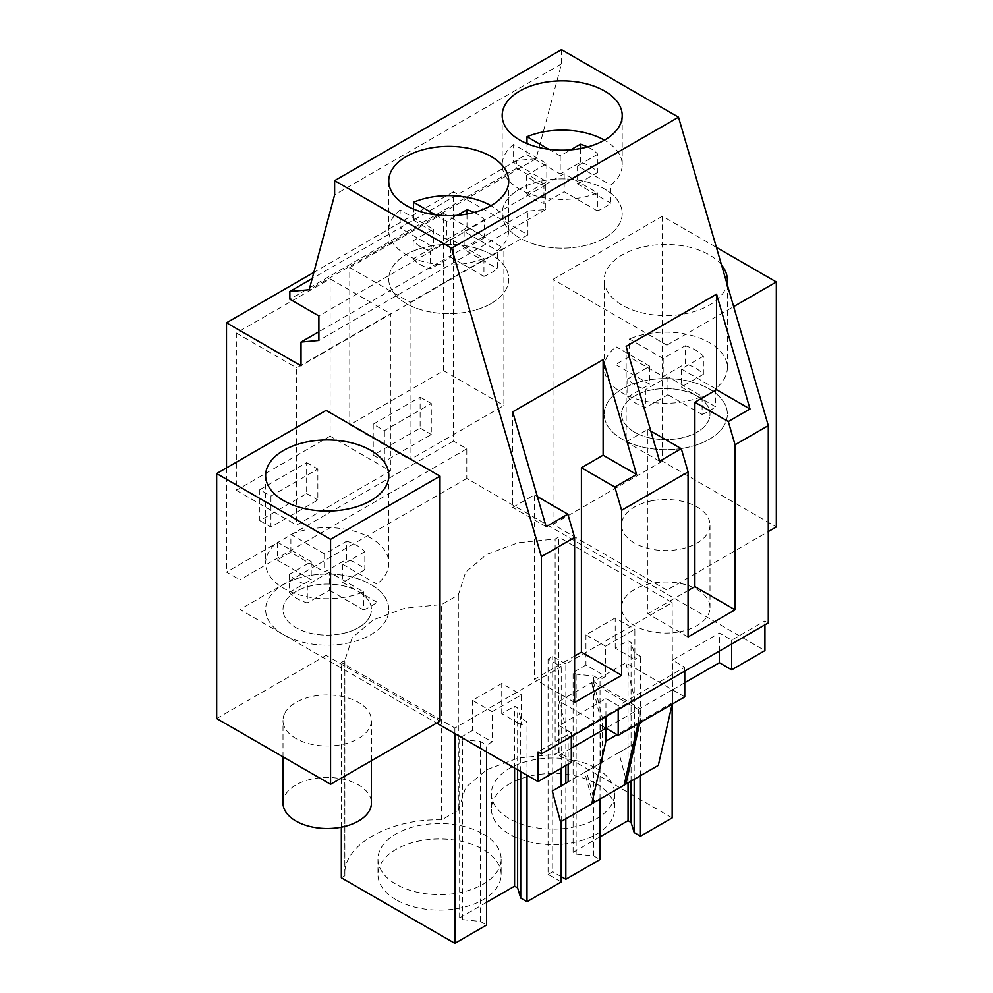<?xml version="1.0" encoding="UTF-8"?>
<svg xmlns="http://www.w3.org/2000/svg" width="993" height="993" viewBox="0 0 993 993"><rect width="100%" height="100%" fill="white"/><g stroke="black" fill="none" stroke-linecap="round" stroke-linejoin="round"><path stroke-width="0.74" stroke-dasharray="4.96 3.72" d="M764.933 624.808L764.933 620.935L768.284 622.872M561.517 49.65L561.517 63.837L536.083 158.743L516.757 160.469L516.757 168.214L545.778 184.971L545.778 209.473L527.916 211.062L527.916 234.832L453.404 191.81L453.404 441.078L466.797 448.811L466.797 478.465L764.933 650.601M666.899 590.127L553.002 524.366L553.002 279.393L666.899 345.154L666.899 590.127L768.284 531.59M571.31 736.595L571.31 732.722L538.032 751.937M571.31 732.722L559.034 725.635L605.929 698.563L618.205 705.651L684.76 667.222L672.472 660.134L719.379 633.062L731.655 640.15L764.933 620.935M731.655 644.023L731.655 640.15M684.76 696.887L625.813 662.852L593.429 681.546L640.1 708.481L672.472 689.787L672.472 660.134M571.31 748.201L559.034 755.288L559.034 725.635M571.31 762.376L559.034 755.288M466.797 478.465L239.909 609.466L436.647 723.053M684.76 682.7L672.472 689.787L672.472 702.684L640.1 721.377L640.1 708.481M559.258 701.269L591.642 682.576L638.313 709.523L605.929 728.217L559.258 701.269L568.157 737.352L568.157 764.2M565.824 663.969L552.704 656.398L548.074 659.067L561.206 666.638L454.868 728.03L341.344 662.492L344.856 660.457L352.242 637.643L373.343 619.843L404.809 608.2L441.674 604.563L458.307 594.956L465.68 572.142L486.793 554.342L518.247 542.699L555.124 539.062L558.637 537.039L672.162 602.577L565.824 663.969L565.824 765.553M466.797 448.811L239.909 579.813L239.909 609.466M453.404 441.078L226.503 572.08L239.909 579.813M226.503 467.889L226.503 572.08M453.404 191.81L313.85 272.38M330.123 436.175L236.334 490.331L236.334 333.027L330.123 278.872L330.123 436.175L390.423 470.992L296.622 525.136L296.622 367.844L390.423 313.689L390.423 470.992M259.781 489.686L306.676 462.614L306.676 493.558L259.781 520.63L259.781 489.686L270.94 496.128L317.847 469.056L317.847 500L270.94 527.072L270.94 496.128M349.772 267.527L443.573 213.383L443.573 370.674L349.772 424.83L349.772 267.527L410.072 302.344L503.873 248.188L503.873 405.492L410.072 459.647L410.072 302.344M373.231 424.185L420.126 397.113L420.126 428.057L373.231 455.129L373.231 424.185L384.39 430.639L431.285 403.555L431.285 434.5L384.39 461.584L384.39 430.639M527.916 234.832L301.028 365.821M527.916 211.062L318.89 331.749M545.778 209.473L318.89 340.462M545.778 184.971L318.89 315.973M516.757 168.214L289.857 299.203M516.757 160.469L312.187 278.574M536.083 158.743L309.195 289.745M561.517 63.837L334.629 194.827M666.899 345.154L733.641 306.614M553.002 279.393L662.43 216.213L716.4 247.381M721.501 264.895A61.591 35.562 0 0 0 648.441 245.916A61.591 35.562 0 0 0 604.191 280.038A61.591 35.562 0 0 0 683.122 314.16A61.591 35.562 0 0 0 727.013 283.824M662.43 216.213L662.43 461.186L776.327 526.948M553.002 524.366L662.43 461.186M653.332 500.522A44.213 25.533 180 0 1 709.995 525.012A44.213 25.533 180 0 1 678.231 549.514A44.213 25.533 180 0 1 621.568 525.012A44.213 25.533 180 0 1 653.332 500.522M618.205 709.523L618.205 705.651M684.76 671.094L684.76 667.222M719.379 651.11L719.379 633.062M561.206 881.958L548.074 874.386L548.074 659.067M548.074 874.386L552.704 871.717L552.704 656.398M561.206 876.62L552.704 871.717M565.824 818.778L565.824 783.229M600.02 799.03L600.02 679.597L605.606 676.37L605.606 646.207L634.862 629.314L634.862 659.489L640.448 656.261L634.179 652.637L631.064 642.471L628.035 640.721L615.201 648.131L634.862 659.489M640.448 775.694L640.448 656.261M672.472 702.684L672.162 602.577M672.162 817.897L558.637 752.359L558.637 537.039M558.637 752.359L555.124 754.382L555.124 539.062M341.344 877.812L344.856 875.776L344.807 874.101C343.677 844.484 390.448 818.306 441.674 819.883L458.307 810.276L458.307 594.956M458.307 810.276L465.692 787.449L486.818 769.662L518.284 758.019L555.124 754.382M625.813 662.852L634.701 698.923L634.701 743.459L618.85 752.607L627.067 783.415L658.309 765.392M634.701 698.923L602.317 717.629L602.317 762.152L586.466 771.3L594.683 802.121L627.067 783.415M593.429 681.546L602.317 717.629M639.765 722.867L640.1 721.377M420.126 397.113L431.285 403.555M420.126 428.057L431.285 434.5M373.231 455.129L384.39 461.584M443.573 213.383L503.873 248.188M443.573 370.674L503.873 405.492M349.772 424.83L410.072 459.647M604.625 238.022A60.002 34.643 0 0 0 622.201 213.52A60.002 34.643 0 0 0 585.15 181.52A60.002 34.643 0 0 0 519.761 189.03A60.002 34.643 0 0 0 502.185 213.52A60.002 34.643 0 0 0 539.224 245.532A60.002 34.643 0 0 0 604.625 238.022A60.002 34.643 0 0 0 622.201 213.52A60.002 34.643 0 0 0 585.15 181.52A60.002 34.643 0 0 0 519.761 189.03A60.002 34.643 0 0 0 502.185 213.52A60.002 34.643 0 0 0 539.224 245.532A60.002 34.643 0 0 0 604.625 238.022M626.149 346.358L626.149 441.91L647.858 429.373L647.858 613.748L688.062 590.537M659.588 461.199L626.149 441.91M650.812 431.074L647.858 429.373M688.062 636.96L647.858 613.748M683.122 448.253A61.591 35.562 0 0 0 727.36 414.131A61.591 35.562 0 0 0 648.441 380.009A61.591 35.562 0 0 0 604.191 414.131A61.591 35.562 0 0 0 683.122 448.253A61.591 35.562 -0 0 0 727.36 414.131A61.591 35.562 -0 0 0 648.441 380.009A61.591 35.562 -0 0 0 604.191 414.131A61.591 35.562 -0 0 0 683.122 448.253M678.231 438.621A44.213 25.533 -0 0 0 709.995 414.131A44.213 25.533 -0 0 0 653.332 389.641A44.213 25.533 -0 0 0 621.568 414.131A44.213 25.533 -0 0 0 678.231 438.621A44.213 25.533 180 0 1 621.568 414.131A44.213 25.533 180 0 1 653.332 389.641A44.213 25.533 180 0 1 709.995 414.131A44.213 25.533 180 0 1 678.231 438.621M600.02 836.838L573.098 852.379L576.139 854.129L593.752 855.929L600.02 859.541M486.582 902.327L459.647 917.88L462.688 919.63L480.314 921.417L486.582 925.042M396.008 899.695A61.591 35.562 180 0 1 377.973 874.56A61.591 35.562 180 0 1 415.98 841.704A61.591 35.562 180 0 1 483.107 849.412A61.591 35.562 180 0 1 501.142 874.56A61.591 35.562 180 0 1 463.123 907.403A61.591 35.562 180 0 1 396.008 899.695M596.545 783.911A61.591 35.562 180 0 1 614.58 809.059A61.591 35.562 180 0 1 576.573 841.903A61.591 35.562 180 0 1 509.459 834.194A61.591 35.562 180 0 1 491.411 809.059A61.591 35.562 180 0 1 529.43 776.203A61.591 35.562 180 0 1 596.545 783.911M634.179 779.319L634.179 652.637M615.201 648.131L615.201 617.956L634.862 629.314M615.201 617.956L585.944 634.85L605.606 646.207M585.944 634.85L585.944 665.025L605.606 676.37M585.944 665.025L573.098 672.435L576.139 674.185L593.752 675.985L600.02 679.597M593.752 855.929L593.752 675.985M618.85 752.607L586.466 771.3M634.701 743.459L602.317 762.152M631.064 781.106L631.064 642.471M628.035 782.856L628.035 640.721M573.098 852.379L573.098 672.435M576.139 854.129L576.139 674.185M596.545 768.445A61.591 35.562 180 0 1 614.58 793.581A61.591 35.562 180 0 1 576.573 826.437A61.591 35.562 180 0 1 509.459 818.729A61.591 35.562 180 0 1 491.411 793.581A61.591 35.562 180 0 1 529.43 760.737A61.591 35.562 180 0 1 596.545 768.445M326.101 410.394L326.101 655.368L439.998 721.117M605.929 716.611L605.929 698.563M441.674 819.883L441.674 604.563M344.856 875.776L344.856 660.457M341.344 827.181L341.344 662.492M454.868 733.566L454.868 728.03M486.582 751.875L486.582 745.098L492.156 741.87L492.156 711.696L521.412 694.815L521.412 724.977L526.998 721.762L520.729 718.138L517.626 707.959L514.585 706.209L501.75 713.632L521.412 724.977M526.998 775.223L526.998 721.762M561.206 821.447L561.206 785.897M561.206 768.222L561.206 666.638M637.978 723.897L638.313 722.408L617.087 734.659M638.313 722.408L638.313 709.523M591.642 682.576L600.542 718.659L600.542 763.183L584.691 772.331L592.895 803.151L624.138 785.115M600.542 718.659L568.157 737.352M216.673 718.547L326.101 655.368M284.792 713.284A44.213 25.533 180 0 1 333.511 695.212A44.213 25.533 180 0 1 371.432 720.471A44.213 25.533 180 0 1 369.644 727.658A44.213 25.533 180 0 1 320.938 745.743A44.213 25.533 180 0 1 283.005 720.471A44.213 25.533 180 0 1 284.792 713.284M520.729 771.598L520.729 718.138M501.75 713.632L501.75 683.457L521.412 694.815M501.75 683.457L472.494 700.35L492.156 711.696M472.494 700.35L472.494 730.513L492.156 741.87M472.494 730.513L459.647 737.936L462.688 739.686L480.314 741.473L486.582 745.098M480.314 921.417L480.314 741.473M600.542 763.183L568.157 781.876M584.691 772.331L552.307 791.024M592.895 803.151L560.524 821.844M512.711 411.859L512.711 507.398L534.408 494.874L534.408 679.249L574.612 656.038M546.138 526.7L512.711 507.398M537.362 496.574L534.408 494.874M574.612 702.461L534.408 679.249M491.175 303.523A60.002 34.643 0 0 0 508.751 279.021A60.002 34.643 0 0 0 471.712 247.021A60.002 34.643 0 0 0 406.311 254.531A60.002 34.643 0 0 0 388.735 279.021A60.002 34.643 0 0 0 425.786 311.032A60.002 34.643 0 0 0 491.175 303.523A60.002 34.643 0 0 0 508.751 279.021A60.002 34.643 0 0 0 471.712 247.021A60.002 34.643 0 0 0 406.311 254.531A60.002 34.643 0 0 0 388.735 279.021A60.002 34.643 0 0 0 425.786 311.032A60.002 34.643 0 0 0 491.175 303.523M306.676 462.614L317.847 469.056M306.676 493.558L317.847 500M259.781 520.63L270.94 527.072M236.334 333.027L296.622 367.844M330.123 278.872L390.423 313.689M236.334 490.331L296.622 525.136M369.644 616.777A44.213 25.533 180 0 1 320.938 634.862A44.213 25.533 180 0 1 283.005 609.59A44.213 25.533 180 0 1 284.792 602.403A44.213 25.533 180 0 1 333.511 584.331A44.213 25.533 180 0 1 371.432 609.59A44.213 25.533 180 0 1 369.644 616.777M386.314 619.607A61.591 35.562 180 0 1 318.468 644.792A61.591 35.562 180 0 1 265.64 609.59A61.591 35.562 180 0 1 268.122 599.586A61.591 35.562 180 0 1 335.982 574.401A61.591 35.562 180 0 1 388.809 609.59A61.591 35.562 180 0 1 386.314 619.607M517.626 769.811L517.626 707.959M514.585 768.048L514.585 706.209M459.647 917.88L459.647 737.936M462.688 919.63L462.688 739.686M483.107 833.946A61.591 35.562 180 0 1 501.142 859.082A61.591 35.562 180 0 1 463.123 891.937A61.591 35.562 180 0 1 396.008 884.229A61.591 35.562 180 0 1 377.973 859.082A61.591 35.562 180 0 1 415.98 826.238A61.591 35.562 180 0 1 483.107 833.946M513.592 144.469A60.002 34.643 0 0 0 502.185 164.788A60.002 34.643 0 0 0 534.904 195.646A60.002 34.643 0 0 0 597.389 192.841L564.173 173.663L543.941 185.343A40.005 23.1 0 0 1 526.588 175.327L546.808 163.646L513.592 144.469L513.592 162.517A60.002 34.643 0 0 1 519.761 158.346A60.002 34.643 0 0 1 526.998 154.784L526.998 143.588M597.389 192.841L597.389 210.901A60.002 34.643 0 0 0 604.625 207.338A60.002 34.643 0 0 0 610.794 203.155L610.794 185.108A60.002 34.643 0 0 0 622.201 164.788A60.002 34.643 0 0 0 604.402 140.162M548.769 149.298L560.213 155.913L570.739 149.831M560.213 155.913L560.213 173.961L580.433 162.281A40.005 23.1 0 0 1 597.798 172.31L597.798 154.25A40.005 23.1 0 0 0 587.571 146.927M597.798 154.25L577.566 165.93L610.794 185.108M580.433 162.281L580.433 148.54M577.566 165.93L577.566 183.978L610.794 203.155M597.798 172.31L577.566 183.978M526.998 154.784L560.213 173.961M526.588 175.327L526.588 193.374L546.808 181.694L513.592 162.517M526.588 193.374A40.005 23.1 0 0 0 543.941 203.404L543.941 185.343M597.389 210.901L564.173 191.723L543.941 203.404M546.808 163.646L546.808 181.694M564.173 173.663L564.173 191.723M400.142 209.97A60.002 34.643 0 0 0 388.735 230.289A60.002 34.643 0 0 0 421.466 261.147A60.002 34.643 0 0 0 483.939 258.341L450.723 239.164L430.503 250.844A40.005 23.1 0 0 1 413.138 240.815L433.358 229.147L400.142 209.97L400.142 228.018A60.002 34.643 0 0 1 406.311 223.835A60.002 34.643 0 0 1 413.547 220.285L413.547 209.089M483.939 258.341L483.939 276.389A60.002 34.643 0 0 0 491.175 272.839A60.002 34.643 0 0 0 497.344 268.656L497.344 250.608A60.002 34.643 0 0 0 508.751 230.289A60.002 34.643 0 0 0 490.952 205.663M435.319 214.798L446.763 221.402L457.301 215.32M446.763 221.402L446.763 239.462L466.995 227.782A40.005 23.1 0 0 1 484.348 237.799L484.348 219.751A40.005 23.1 0 0 0 474.12 212.428M484.348 219.751L464.128 231.431L497.344 250.608M466.995 227.782L466.995 214.041M484.348 237.799L464.128 249.479L497.344 268.656M464.128 231.431L464.128 249.479M413.547 220.285L446.763 239.462M413.138 240.815L413.138 258.875L433.358 247.195L400.142 228.018M413.138 258.875A40.005 23.1 0 0 0 430.503 268.892L430.503 250.844M483.939 276.389L450.723 257.212L430.503 268.892M433.358 229.147L433.358 247.195M450.723 239.164L450.723 257.212M678.231 632.032A44.213 25.533 180 0 1 621.568 607.53A44.213 25.533 180 0 1 653.332 583.04A44.213 25.533 180 0 1 709.995 607.53A44.213 25.533 180 0 1 678.231 632.032M627.725 378.941L627.725 397.001A42.637 24.614 0 0 0 645.872 407.478L645.872 389.417A42.637 24.614 0 0 1 627.725 378.941L649.782 366.218L649.782 384.266L616.045 364.791L616.045 346.743A61.591 35.562 0 0 0 604.191 367.708A61.591 35.562 0 0 0 683.122 401.83A61.591 35.562 0 0 0 702.113 396.418L667.929 376.695L645.872 389.417M627.725 397.001L649.782 384.266M649.782 366.218L616.045 346.743M663.187 358.473L663.187 376.533L685.232 363.798L685.232 345.75L663.187 358.473L629.45 338.998L629.45 357.058L663.187 376.533M685.232 345.75A42.637 24.614 0 0 1 703.379 356.226L703.379 374.274A42.637 24.614 0 0 0 685.232 363.798M703.379 356.226L681.322 368.949L681.322 387.009L715.506 406.733L715.506 388.685A61.591 35.562 0 0 0 727.36 367.708A61.591 35.562 0 0 0 648.441 333.598A61.591 35.562 0 0 0 629.45 338.998M703.379 374.274L681.322 387.009M681.322 368.949L715.506 388.685M667.929 376.695L667.929 394.742L645.872 407.478M702.113 396.418L702.113 414.478L667.929 394.742M702.113 414.478A61.591 35.562 0 0 0 715.506 406.733M629.45 357.058A61.591 35.562 0 0 0 616.045 364.791M339.668 634.093A44.213 25.533 180 0 1 283.005 609.59A44.213 25.533 180 0 1 314.769 585.1A44.213 25.533 180 0 1 371.432 609.59A44.213 25.533 180 0 1 339.668 634.093M283.005 802.989A44.213 25.533 180 0 1 314.769 778.5A44.213 25.533 180 0 1 371.432 802.989M309.878 575.481A61.591 35.562 -0 0 0 265.64 609.59A61.591 35.562 -0 0 0 344.559 643.712A61.591 35.562 -0 0 0 388.809 609.59A61.591 35.562 -0 0 0 309.878 575.481M289.174 574.413L289.174 592.461A42.637 24.614 0 0 0 307.321 602.937L307.321 584.889A42.637 24.614 0 0 1 289.174 574.413L311.231 561.678L311.231 579.726L277.494 560.251L277.494 542.203A61.591 35.562 0 0 0 265.64 563.18A61.591 35.562 0 0 0 344.559 597.289A61.591 35.562 0 0 0 363.55 591.89L329.366 572.154L329.366 590.202L307.321 602.937M289.174 592.461L311.231 579.726M311.231 561.678L277.494 542.203M324.624 553.945L324.624 571.993L346.681 559.258L346.681 541.21L324.624 553.945L290.887 534.47L290.887 552.518L324.624 571.993M346.681 541.21A42.637 24.614 0 0 1 364.828 551.686L364.828 569.734A42.637 24.614 0 0 0 346.681 559.258M364.828 551.686L342.771 564.421L342.771 582.469L376.955 602.205L376.955 584.145A61.591 35.562 0 0 0 388.809 563.18A61.591 35.562 0 0 0 309.878 529.058A61.591 35.562 0 0 0 290.887 534.47M364.828 569.734L342.771 582.469M342.771 564.421L376.955 584.145M329.366 572.154L307.321 584.889M363.55 591.89L363.55 609.938L329.366 590.202M363.55 609.938A61.591 35.562 0 0 0 376.955 602.205M290.887 552.518A61.591 35.562 0 0 0 277.494 560.251M458.257 808.6L458.257 593.28M622.201 164.788L622.201 115.536M502.185 164.788L502.185 115.536M727.36 367.708L727.36 280.038M604.191 367.708L604.191 280.038M709.995 525.012L709.995 607.53M621.568 525.012L621.568 607.53M614.58 793.581L614.58 809.059M491.411 793.581L491.411 809.059M344.807 874.101L344.807 658.781M508.751 230.289L508.751 181.036M388.735 230.289L388.735 181.036M283.005 756.84L283.005 720.471M371.432 760.7L371.432 720.471M265.64 475.498L265.64 563.18M388.809 475.498L388.809 563.18M501.142 859.082L501.142 874.56M377.973 859.082L377.973 874.56"/><path stroke-width="1.49" d="M731.655 644.023L731.655 669.803L764.933 650.601L764.933 624.808M571.31 736.595L571.31 762.376L538.032 781.59L538.032 751.937L541.384 753.873L768.284 622.872L768.284 425.6L678.504 117.186L561.517 49.65L334.629 180.652L334.629 194.827L309.195 289.745L289.857 291.47L289.857 299.203L318.89 315.973L318.89 340.462L301.028 342.064L301.028 365.821L226.503 322.799L226.503 467.889M684.76 671.094L684.76 696.887L618.205 735.304L605.929 728.217L571.31 748.201M436.647 723.053L538.032 781.59M731.655 669.803L719.379 662.716L684.76 682.7M313.85 272.38L226.503 322.799M318.89 331.749L301.028 342.064M312.187 278.574L289.857 291.47M678.504 117.186L451.616 248.188L334.629 180.652M491.175 205.526A60.002 34.643 0 0 0 508.751 181.036A60.002 34.643 0 0 0 471.712 149.024A60.002 34.643 0 0 0 406.311 156.534A60.002 34.643 0 0 0 388.735 181.036A60.002 34.643 0 0 0 425.786 213.036A60.002 34.643 0 0 0 491.175 205.526M519.761 91.033A60.002 34.643 0 0 0 502.185 115.536A60.002 34.643 0 0 0 539.224 147.547A60.002 34.643 0 0 0 604.625 140.038A60.002 34.643 0 0 0 622.201 115.536A60.002 34.643 0 0 0 585.15 83.524A60.002 34.643 0 0 0 519.761 91.033M451.616 248.188L541.384 556.601L574.612 537.424L567.847 514.175L546.138 526.7L512.711 411.859L603.123 359.652L636.55 474.505L614.841 487.029L581.414 467.74L603.123 455.204L636.55 474.505M768.284 425.6L735.056 444.79L735.056 609.826L688.062 636.96L688.062 471.923L621.618 510.278L614.841 487.029M688.062 471.923L681.285 448.675L659.588 461.199L626.149 346.358L716.561 294.164L750 409.004L728.291 421.541L694.864 402.239L716.561 389.703L750 409.004M735.056 444.79L728.291 421.541M574.612 537.424L574.612 702.461L621.618 675.314L621.618 510.278M541.384 753.873L541.384 556.601M768.284 531.59L776.327 526.948L776.327 281.975L733.641 306.614M716.4 247.381L776.327 281.975M727.013 283.824A61.591 35.562 0 0 0 727.36 280.038A61.591 35.562 0 0 0 721.501 264.895M618.205 735.304L618.205 709.523M719.379 662.716L719.379 651.11M565.824 818.778L565.824 879.289L561.206 876.62M565.824 783.229L565.824 765.553M565.824 879.289L600.02 859.541L600.02 799.03M594.683 802.121L658.309 765.392L672.137 704.161L672.162 817.897L640.448 836.205L640.448 775.694M625.925 784.085L639.765 722.867M735.056 609.826L694.864 586.615L694.864 402.239M716.561 294.164L716.561 389.703M694.864 586.615L688.062 590.537M681.285 448.675L650.812 431.074M640.448 836.205L634.179 832.593L631.064 822.415L628.035 820.665L600.02 836.838M561.206 821.447L561.206 881.958L526.998 901.706L520.729 898.082L517.626 887.916L514.585 886.153L486.582 902.327M486.582 751.875L486.582 925.042L454.868 943.35L341.344 877.812L341.344 827.181M634.179 832.593L634.179 779.319M631.064 822.415L631.064 781.106M628.035 820.665L628.035 782.856M326.101 410.394L439.998 476.144L439.998 721.117L330.57 784.296L216.673 718.547L216.673 473.562L326.101 410.394M617.087 734.659L605.929 741.101L605.929 716.611M454.868 943.35L454.868 733.566M526.998 901.706L526.998 775.223M561.206 785.897L561.206 768.222M568.157 764.2L568.157 781.876L552.307 791.024L560.524 821.844L624.138 785.115L637.978 723.897M591.754 803.809L605.929 741.101M216.673 473.562L330.57 539.323L439.998 476.144M386.314 485.515A61.591 35.562 0 0 0 388.809 475.498A61.591 35.562 0 0 0 335.982 440.309A61.591 35.562 0 0 0 268.122 465.494A61.591 35.562 0 0 0 265.64 475.498A61.591 35.562 0 0 0 318.468 510.7A61.591 35.562 0 0 0 386.314 485.515M330.57 539.323L330.57 784.296M520.729 898.082L520.729 771.598M621.618 675.314L581.414 652.116L581.414 467.74M603.123 359.652L603.123 455.204M581.414 652.116L574.612 656.038M567.847 514.175L537.362 496.574M517.626 887.916L517.626 769.811M514.585 886.153L514.585 768.048M604.402 140.162A60.002 34.643 0 0 0 526.998 136.736L548.769 149.298M526.998 143.588L526.998 136.736M570.739 149.831L580.433 144.233A40.005 23.1 0 0 1 587.571 146.927M580.433 148.54L580.433 144.233M490.952 205.663A60.002 34.643 0 0 0 413.547 202.224L435.319 214.798M413.547 209.089L413.547 202.224M457.301 215.32L466.995 209.734A40.005 23.1 0 0 1 474.12 212.428M466.995 214.041L466.995 209.734M371.432 760.7L371.432 802.989A44.213 25.533 180 0 1 339.668 827.492A44.213 25.533 180 0 1 283.005 802.989L283.005 756.84"/></g></svg>
